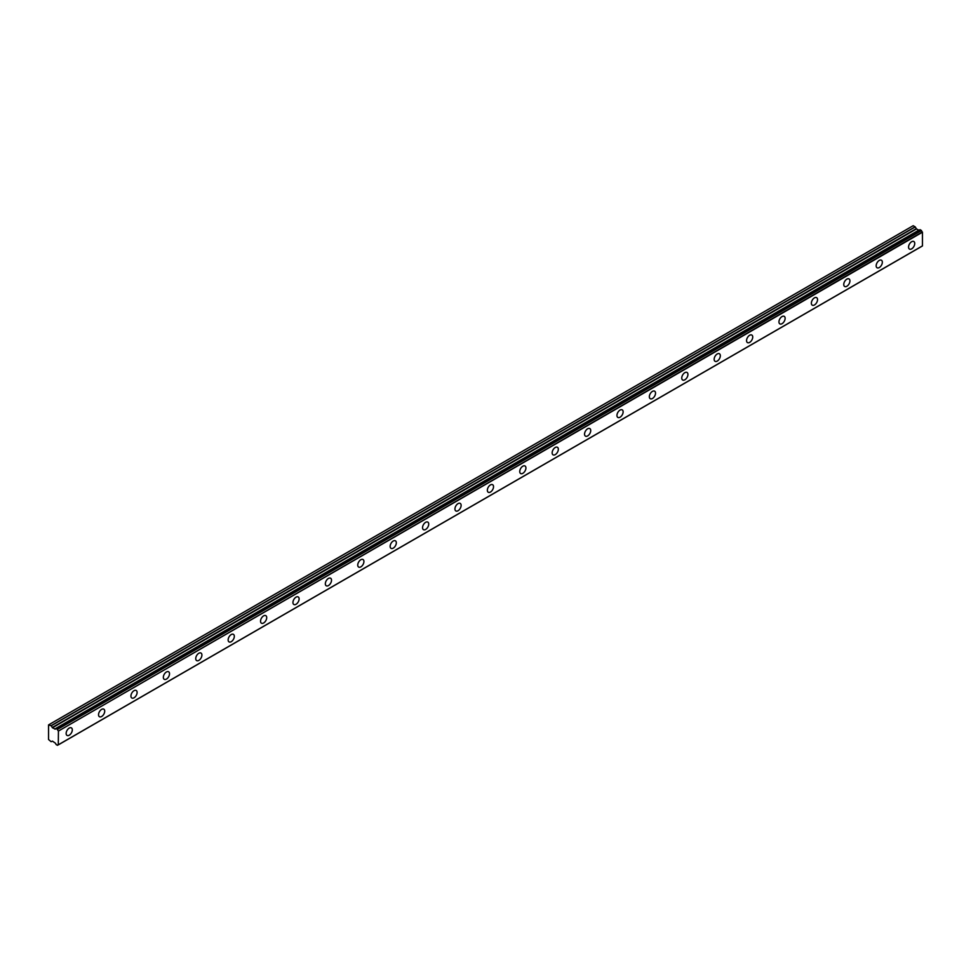<?xml version="1.0" encoding="UTF-8"?>
<svg xmlns="http://www.w3.org/2000/svg" width="971" height="971" viewBox="0 0 971 971"><rect width="100%" height="100%" fill="white"/><g stroke="black" fill="none" stroke-linecap="round" stroke-linejoin="round"><path stroke-width="1.46" d="M911.648 248.855A4.37 2.525 120 0 0 914.5 245.008A4.37 2.525 120 0 0 913.832 241.512A4.37 2.525 120 0 0 911.648 241.73A4.37 2.525 120 0 0 908.795 245.578A4.37 2.525 120 0 0 909.463 249.074A4.37 2.525 120 0 0 911.648 248.855M69.22 735.217A4.37 2.525 120 0 0 72.072 731.381A4.37 2.525 120 0 0 71.405 727.886A4.37 2.525 120 0 0 69.22 728.092A4.37 2.525 120 0 0 66.38 731.94A4.37 2.525 120 0 0 67.048 735.435A4.37 2.525 120 0 0 69.22 735.217M101.627 716.513A4.37 2.525 120 0 0 104.48 712.665A4.37 2.525 120 0 0 103.812 709.17A4.37 2.525 120 0 0 101.627 709.388A4.37 2.525 120 0 0 98.775 713.236A4.37 2.525 120 0 0 99.443 716.732A4.37 2.525 120 0 0 101.627 716.513M134.022 697.809A4.37 2.525 120 0 0 136.875 693.962A4.37 2.525 120 0 0 136.207 690.466A4.37 2.525 120 0 0 134.022 690.684A4.37 2.525 120 0 0 131.17 694.532A4.37 2.525 120 0 0 131.85 698.028A4.37 2.525 120 0 0 134.022 697.809M166.429 679.105A4.37 2.525 120 0 0 169.282 675.258A4.37 2.525 120 0 0 168.614 671.762A4.37 2.525 120 0 0 166.429 671.981A4.37 2.525 120 0 0 163.577 675.828A4.37 2.525 120 0 0 164.245 679.324A4.37 2.525 120 0 0 166.429 679.105M198.824 660.401A4.37 2.525 120 0 0 201.677 656.554A4.37 2.525 120 0 0 201.009 653.058A4.37 2.525 120 0 0 198.824 653.265A4.37 2.525 120 0 0 195.972 657.112A4.37 2.525 120 0 0 196.652 660.608A4.37 2.525 120 0 0 198.824 660.401M231.232 641.685A4.37 2.525 120 0 0 234.084 637.85A4.37 2.525 120 0 0 233.416 634.342A4.37 2.525 120 0 0 231.232 634.561A4.37 2.525 120 0 0 228.379 638.408A4.37 2.525 120 0 0 229.047 641.904A4.37 2.525 120 0 0 231.232 641.685M263.627 622.981A4.37 2.525 120 0 0 266.479 619.134A4.37 2.525 120 0 0 265.811 615.638A4.37 2.525 120 0 0 263.627 615.857A4.37 2.525 120 0 0 260.774 619.704A4.37 2.525 120 0 0 261.454 623.2A4.37 2.525 120 0 0 263.627 622.981M296.034 604.278A4.37 2.525 120 0 0 298.886 600.43A4.37 2.525 120 0 0 298.218 596.934A4.37 2.525 120 0 0 296.034 597.153A4.37 2.525 120 0 0 293.181 601A4.37 2.525 120 0 0 293.849 604.496A4.37 2.525 120 0 0 296.034 604.278M328.429 585.574A4.37 2.525 120 0 0 331.281 581.726A4.37 2.525 120 0 0 330.613 578.231A4.37 2.525 120 0 0 328.429 578.449A4.37 2.525 120 0 0 325.576 582.284A4.37 2.525 120 0 0 326.256 585.792A4.37 2.525 120 0 0 328.429 585.574M360.836 566.87A4.37 2.525 120 0 0 363.688 563.022A4.37 2.525 120 0 0 363.02 559.527A4.37 2.525 120 0 0 360.836 559.733A4.37 2.525 120 0 0 357.983 563.581A4.37 2.525 120 0 0 358.651 567.076A4.37 2.525 120 0 0 360.836 566.87M393.231 548.154A4.37 2.525 120 0 0 396.083 544.306A4.37 2.525 120 0 0 395.415 540.811A4.37 2.525 120 0 0 393.231 541.029A4.37 2.525 120 0 0 390.378 544.877A4.37 2.525 120 0 0 391.058 548.372A4.37 2.525 120 0 0 393.231 548.154M425.638 529.45A4.37 2.525 120 0 0 428.49 525.602A4.37 2.525 120 0 0 427.823 522.107A4.37 2.525 120 0 0 425.638 522.325A4.37 2.525 120 0 0 422.786 526.173A4.37 2.525 120 0 0 423.453 529.668A4.37 2.525 120 0 0 425.638 529.45M458.033 510.746A4.37 2.525 120 0 0 460.885 506.898A4.37 2.525 120 0 0 460.218 503.403A4.37 2.525 120 0 0 458.033 503.621A4.37 2.525 120 0 0 455.181 507.469A4.37 2.525 120 0 0 455.86 510.964A4.37 2.525 120 0 0 458.033 510.746M490.44 492.042A4.37 2.525 120 0 0 493.292 488.195A4.37 2.525 120 0 0 492.625 484.699A4.37 2.525 120 0 0 490.44 484.917A4.37 2.525 120 0 0 487.588 488.753A4.37 2.525 120 0 0 488.255 492.248A4.37 2.525 120 0 0 490.44 492.042M522.835 473.326A4.37 2.525 120 0 0 525.687 469.491A4.37 2.525 120 0 0 525.02 465.983A4.37 2.525 120 0 0 522.835 466.201A4.37 2.525 120 0 0 519.983 470.049A4.37 2.525 120 0 0 520.65 473.545A4.37 2.525 120 0 0 522.835 473.326M555.242 454.622A4.37 2.525 120 0 0 558.094 450.775A4.37 2.525 120 0 0 557.427 447.279A4.37 2.525 120 0 0 555.242 447.497A4.37 2.525 120 0 0 552.39 451.345A4.37 2.525 120 0 0 553.057 454.841A4.37 2.525 120 0 0 555.242 454.622M587.637 435.918A4.37 2.525 120 0 0 590.489 432.071A4.37 2.525 120 0 0 589.822 428.575A4.37 2.525 120 0 0 587.637 428.794A4.37 2.525 120 0 0 584.785 432.641A4.37 2.525 120 0 0 585.452 436.137A4.37 2.525 120 0 0 587.637 435.918M620.044 417.214A4.37 2.525 120 0 0 622.897 413.367A4.37 2.525 120 0 0 622.229 409.871A4.37 2.525 120 0 0 620.044 410.09A4.37 2.525 120 0 0 617.192 413.925A4.37 2.525 120 0 0 617.859 417.433A4.37 2.525 120 0 0 620.044 417.214M652.439 398.511A4.37 2.525 120 0 0 655.291 394.663A4.37 2.525 120 0 0 654.624 391.167A4.37 2.525 120 0 0 652.439 391.374A4.37 2.525 120 0 0 649.587 395.221A4.37 2.525 120 0 0 650.254 398.717A4.37 2.525 120 0 0 652.439 398.511M684.846 379.795A4.37 2.525 120 0 0 687.699 375.959A4.37 2.525 120 0 0 687.031 372.451A4.37 2.525 120 0 0 684.846 372.67A4.37 2.525 120 0 0 681.994 376.517A4.37 2.525 120 0 0 682.662 380.013A4.37 2.525 120 0 0 684.846 379.795M717.241 361.091A4.37 2.525 120 0 0 720.094 357.243A4.37 2.525 120 0 0 719.426 353.747A4.37 2.525 120 0 0 717.241 353.966A4.37 2.525 120 0 0 714.389 357.814A4.37 2.525 120 0 0 715.057 361.309A4.37 2.525 120 0 0 717.241 361.091M749.648 342.387A4.37 2.525 120 0 0 752.501 338.539A4.37 2.525 120 0 0 751.821 335.044A4.37 2.525 120 0 0 749.648 335.262A4.37 2.525 120 0 0 746.796 339.11A4.37 2.525 120 0 0 747.464 342.605A4.37 2.525 120 0 0 749.648 342.387M782.043 323.683A4.37 2.525 120 0 0 784.896 319.835A4.37 2.525 120 0 0 784.228 316.34A4.37 2.525 120 0 0 782.043 316.558A4.37 2.525 120 0 0 779.191 320.394A4.37 2.525 120 0 0 779.859 323.901A4.37 2.525 120 0 0 782.043 323.683M814.451 304.967A4.37 2.525 120 0 0 817.303 301.131A4.37 2.525 120 0 0 816.623 297.636A4.37 2.525 120 0 0 814.451 297.842A4.37 2.525 120 0 0 811.598 301.69A4.37 2.525 120 0 0 812.266 305.185A4.37 2.525 120 0 0 814.451 304.967M846.846 286.263A4.37 2.525 120 0 0 849.698 282.415A4.37 2.525 120 0 0 849.03 278.92A4.37 2.525 120 0 0 846.846 279.138A4.37 2.525 120 0 0 843.993 282.986A4.37 2.525 120 0 0 844.661 286.481A4.37 2.525 120 0 0 846.846 286.263M879.253 267.559A4.37 2.525 120 0 0 882.105 263.711A4.37 2.525 120 0 0 881.425 260.216A4.37 2.525 120 0 0 879.253 260.434A4.37 2.525 120 0 0 876.4 264.282A4.37 2.525 120 0 0 877.068 267.778A4.37 2.525 120 0 0 879.253 267.559M57.435 745.303L58.272 744.83L57.362 745.303L56.002 744.429A1.432 0.825 60 0 0 55.165 743.021L52.458 741.128L51.111 741.686L48.55 739.501L48.55 724.888L51.22 725.774L915.24 226.923L913.189 225.697L49.169 724.536M919.209 230.163A1.432 0.825 60 0 1 919.185 230.151L55.08 729.003L52.458 727.765L51.22 725.774M915.24 226.923L916.478 228.925L918.942 230.248M57.459 745.267A1.432 0.825 60 0 1 58.296 744.83L58.43 731.054L922.45 232.215L922.45 245.894L58.43 744.733L922.45 245.894M922.45 232.215L922.316 231.96A1.432 0.825 60 0 1 921.479 230.564L920.047 229.678L56.075 728.517M919.1 230.151L55.08 729.003L919.185 230.151M922.316 231.96L58.43 731.054M58.296 730.811A1.432 0.825 60 0 1 57.459 729.403L921.479 230.564M921.394 230.43L57.459 729.403M57.362 729.27L56.087 728.529L920.12 229.69M55.165 729.003A1.432 0.825 60 0 0 56.002 728.566L56.087 728.529M918.724 230.224L54.704 729.063M915.131 226.813L51.111 725.653M916.26 228.695L52.24 727.534M52.458 727.765L916.478 228.925M922.401 245.991L58.381 744.83M920.047 229.678L56.027 728.517"/></g></svg>
